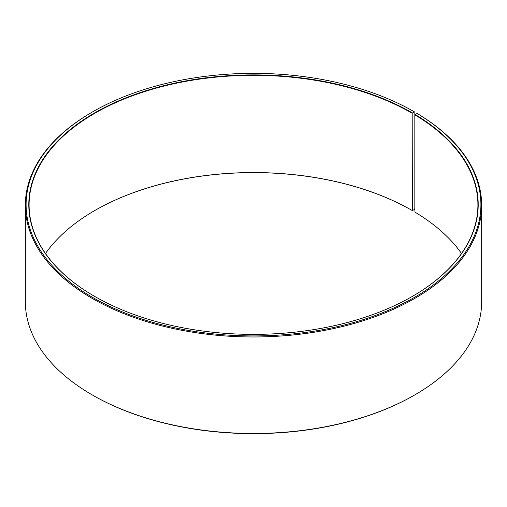 <?xml version="1.0" encoding="UTF-8"?>
<svg xmlns="http://www.w3.org/2000/svg" width="507" height="507" viewBox="0 0 507 507"><rect width="100%" height="100%" fill="white"/><g stroke="black" fill="none" stroke-linecap="round" stroke-linejoin="round"><path stroke-width="0.76" d="M417.077 113.435A227.402 131.288 180 0 1 412.419 298.547A227.402 131.288 180 0 1 91.773 296.931A227.402 131.288 180 0 1 92.699 111.806L92.173 112.11A228.15 131.719 180 0 0 25.35 205.246A228.15 131.719 180 0 0 253.5 336.971A228.15 131.719 180 0 0 481.65 205.246A228.15 131.719 180 0 0 417.616 113.745L417.077 113.435L414.929 114.88L414.929 212.116A224.411 129.564 180 0 1 461.509 253.5M414.929 114.88A224.411 129.564 180 0 1 477.911 204.885A224.411 129.564 180 0 1 412.292 296.437M94.708 296.437A224.411 129.564 180 0 1 29.089 204.885A224.411 129.564 180 0 1 167.621 85.182A224.411 129.564 180 0 1 412.185 113.27L412.394 210.627L414.295 209.524L414.827 208.611L414.827 112.11L414.295 111.8L412.185 113.27M45.491 253.5A224.411 129.564 180 0 1 94.815 210.506A224.411 129.564 180 0 1 412.185 210.5M94.708 210.563A224.709 129.735 180 0 1 412.394 210.627M481.65 205.246L481.65 301.754A228.15 131.719 180 0 1 414.827 394.89L414.301 395.194A227.402 131.288 180 0 1 92.699 395.194L92.173 394.89A228.15 131.719 180 0 1 25.35 301.754L25.35 205.246M414.827 394.89A228.15 131.719 180 0 1 92.173 394.89M92.699 111.806A227.402 131.288 180 0 1 414.295 111.8M415.144 114.519A224.709 129.735 180 0 1 412.394 296.373A224.709 129.735 180 0 1 94.606 296.373A224.709 129.735 180 0 1 94.606 112.903A224.709 129.735 180 0 1 412.394 112.903"/></g></svg>
